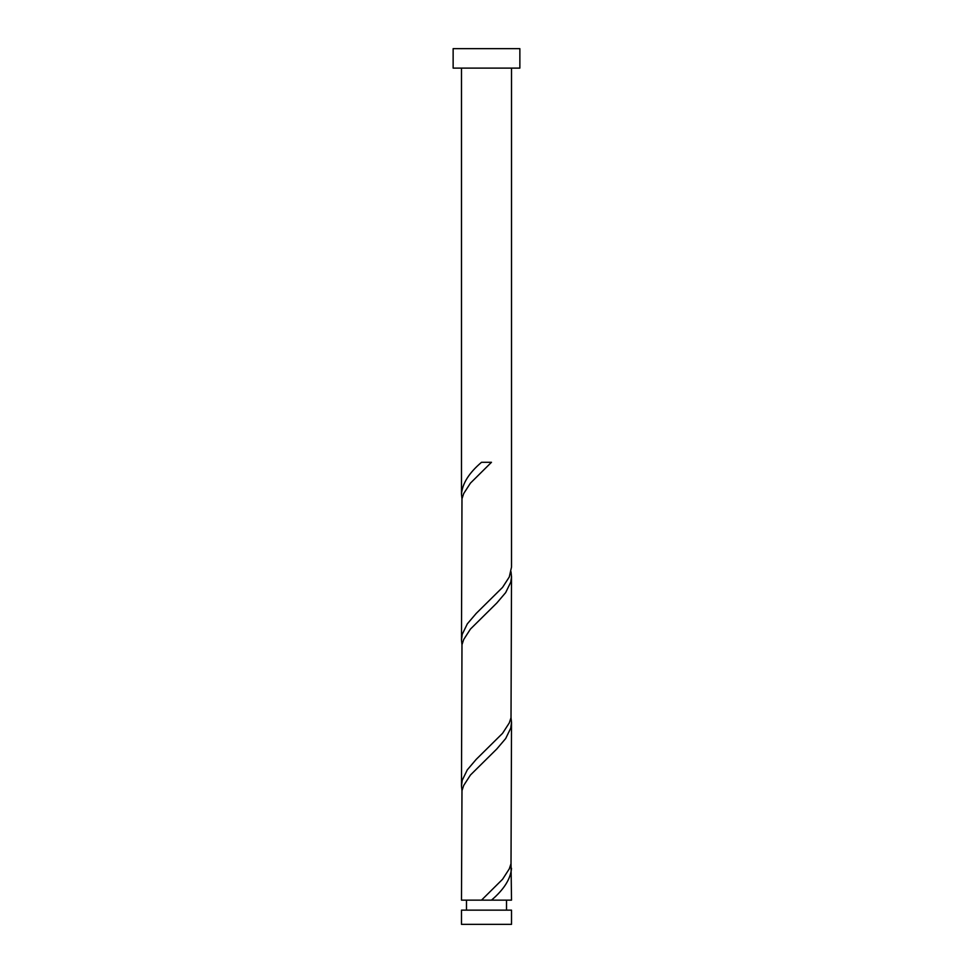 <?xml version="1.0" encoding="UTF-8"?>
<svg xmlns="http://www.w3.org/2000/svg" width="973" height="973" viewBox="0 0 973 973"><rect width="100%" height="100%" fill="white"/><g stroke="black" fill="none" stroke-linecap="round" stroke-linejoin="round"><path stroke-width="1.46" d="M511.518 924.35L461.482 924.35L461.482 910.144L511.518 910.144L511.518 924.35M506.519 910.144L506.519 900.134M466.481 910.144L466.481 900.134M519.862 68.11L453.138 68.11L453.138 48.65L519.862 48.65L519.862 68.11M511.518 68.11L511.518 567.089L509.293 576.953L502.567 587.376L476.186 613.44L467.32 623.863L462.248 634.299L461.482 640.064L461.98 498.772L463.707 493.554L470.433 483.131L491.474 462.284L481.526 462.284C469.047 472.89 462.357 483.508 461.482 494.114L461.482 68.11M481.526 900.134L461.482 900.134L461.98 790.672L463.707 785.454L470.433 775.031L496.814 748.967L505.68 738.543L510.752 728.12L511.518 722.343L511.02 863.647L509.293 868.853L502.567 879.276L481.526 900.134L511.518 900.134L511.02 863.647M491.474 900.134C503.953 889.517 510.643 878.911 511.518 868.293M511.518 576.393L511.02 717.697L509.293 722.903L502.567 733.326L476.186 759.39L467.32 769.813L462.248 780.249L461.482 786.014L461.98 644.722L463.707 639.504L470.433 629.081L496.814 603.017L505.68 592.593L510.752 582.17L511.518 576.953L511.02 571.747M461.482 786.014L461.98 790.672M511.518 722.343L511.02 717.697M461.482 640.064L461.98 644.722M461.482 494.114L461.98 498.772"/></g></svg>
